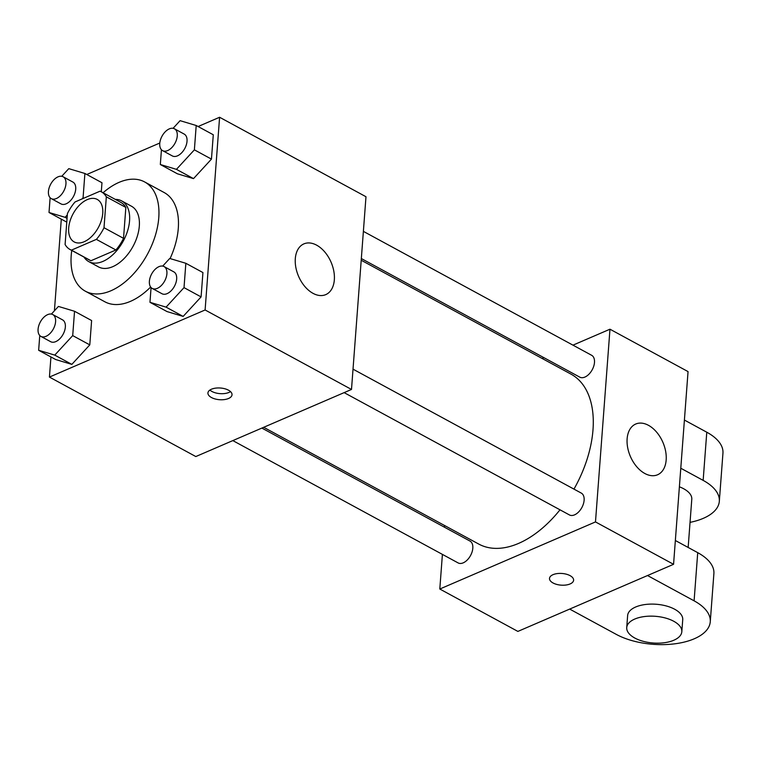 <?xml version="1.0" encoding="UTF-8"?>
<svg xmlns="http://www.w3.org/2000/svg" width="761" height="761" viewBox="0 0 761 761"><rect width="100%" height="100%" fill="white"/><g stroke="black" fill="none" stroke-linecap="round" stroke-linejoin="round"><path stroke-width="1.14" d="M84.129 241.751A24.171 14.373 118.5 0 1 74.178 241.912A24.171 14.373 118.5 0 1 73.085 213.812A24.171 14.373 118.5 0 1 97.246 199.43A24.171 14.373 118.5 0 1 101.356 220.414A24.171 14.373 118.5 0 1 84.129 241.751M104.01 227.729L106.331 196.833A32.818 19.51 118.5 0 0 101.365 191.829A32.818 19.51 118.5 0 0 100.005 191.201L75.044 201.96A32.818 19.51 118.5 0 0 67.415 213.613L65.094 244.509A32.818 19.51 118.5 0 0 70.06 249.513A32.818 19.51 118.5 0 0 71.42 250.141L96.381 239.382A32.818 19.51 118.5 0 0 104.01 227.729L123.529 238.336L125.85 207.43L106.331 196.833M71.42 250.141L90.939 260.738L115.9 249.979L96.381 239.382M90.939 260.738A32.818 19.51 118.5 0 1 89.57 260.11L70.06 249.513M101.365 191.829L120.885 202.426A32.818 19.51 118.5 0 1 125.85 207.43M123.529 238.336A32.818 19.51 118.5 0 1 115.9 249.979M83.967 257.056A34.53 20.528 -61.5 0 0 88.761 261.613A34.53 20.528 -61.5 0 0 123.272 241.066A34.53 20.528 -61.5 0 0 121.703 200.923A34.53 20.528 -61.5 0 0 115.282 199.382M121.703 200.923L131.463 206.221A34.53 20.528 118.5 0 1 137.332 236.205A34.53 20.528 118.5 0 1 112.723 266.683A34.53 20.528 118.5 0 1 98.521 266.911L88.761 261.613M103.068 192.761A62.145 36.947 118.5 0 1 144.647 181.946A62.145 36.947 118.5 0 1 155.206 235.91A62.145 36.947 118.5 0 1 110.916 290.769A62.145 36.947 118.5 0 1 85.337 291.187A62.145 36.947 118.5 0 1 71.762 250.436M150.64 287.011A62.145 36.947 118.5 0 1 130.435 301.366A62.145 36.947 118.5 0 1 104.856 301.784L85.337 291.187M144.647 181.946L164.167 192.543A62.145 36.947 118.5 0 1 170.093 258.569M101.974 182.745L101.299 191.791L101.974 182.745L84.899 173.479L68.785 168.647L61.755 176.286M66.093 221.765L49.018 212.49L65.123 217.323L67.31 214.944M161.437 149.746L160.324 164.519L177.399 173.793L193.513 178.616L211.453 159.116L213.289 134.773L196.205 125.498L180.1 120.666L173.07 128.314M50.939 356.957L49.427 377.075L205.109 309.974L219.596 117.261L198.098 126.526M159.791 143.03L86.783 174.497M61.299 219.158L54.412 310.802M39.762 335.515L38.649 350.288L55.734 359.553L71.848 364.386L89.788 344.876L91.615 320.543L74.54 311.268L58.426 306.436L51.396 314.074M151.078 287.544L149.965 302.307L167.04 311.582L183.154 316.414L201.094 296.904L202.93 272.562L185.846 263.287L169.732 258.464L162.711 266.103M219.596 117.261L365.984 196.738L351.496 389.451L195.815 456.552L49.427 377.075M351.496 389.451L205.109 309.974M313.009 293.337A27.624 17.722 -113.3 0 1 295.829 267.349A27.624 17.722 -113.3 0 1 303.886 243.881A27.624 17.722 -113.3 0 1 331.092 262.241A27.624 17.722 -113.3 0 1 325.756 294.621A27.624 17.722 -113.3 0 1 313.009 293.337M228.519 398.498A12.081 5.86 4.3 0 1 215.173 398.973A12.081 5.86 4.3 0 1 207.934 392.952A12.081 5.86 4.3 0 1 220.424 388.015A12.081 5.86 4.3 0 1 232.029 394.769A12.081 5.86 4.3 0 1 228.519 398.498M230.507 391.601A12.081 5.86 4.3 0 1 228.975 392.429A12.081 5.86 4.3 0 1 209.912 390.051M559.991 509.822A96.676 57.475 118.5 0 1 518.545 543.421A96.676 57.475 118.5 0 1 478.764 544.077L263.687 427.302M361.209 260.243L571.016 374.146A96.676 57.475 118.5 0 1 573.965 489.114M344.134 392.628L569.437 514.94A12.433 7.391 -61.5 0 0 581.861 507.549A12.433 7.391 -61.5 0 0 581.299 493.099L353.018 369.161M261.87 428.082L469.984 541.071A12.433 7.391 118.5 0 1 472.096 551.868A12.433 7.391 118.5 0 1 463.24 562.836A12.433 7.391 118.5 0 1 458.122 562.921L232.828 440.6M363.387 231.373L591.658 355.301A12.433 7.391 118.5 0 1 593.77 366.098A12.433 7.391 118.5 0 1 584.914 377.066A12.433 7.391 118.5 0 1 579.796 377.152L361.342 258.55M444.576 525.518L444.453 527.211L444.576 525.518M673.561 564.31L517.88 631.411L439.801 589.024L442.407 554.389L439.801 589.024L595.483 521.922L609.97 329.209L572.966 345.152L609.97 329.209L688.049 371.596L673.561 564.31L595.483 521.922L609.97 329.209M543.915 357.67L542.108 358.46L543.915 357.67M149.965 302.307L166.079 307.14L184.019 287.629L185.846 263.287M164.081 266.578L173.831 271.877A12.433 7.391 118.5 0 1 175.953 282.673A12.433 7.391 118.5 0 1 167.087 293.641A12.433 7.391 118.5 0 1 161.979 293.727L152.219 288.429A12.433 7.391 118.5 0 1 151.648 273.979A12.433 7.391 118.5 0 1 164.081 266.578A12.433 7.391 118.5 0 1 166.193 277.375A12.433 7.391 118.5 0 1 157.327 288.343A12.433 7.391 118.5 0 1 152.219 288.429M167.04 311.582L183.154 316.414L166.079 307.14M183.154 316.414L201.094 296.904L184.019 287.629M201.094 296.904L202.93 272.562M160.324 164.519L176.438 169.351L194.378 149.841L196.205 125.498M174.44 128.79L184.2 134.088A12.433 7.391 118.5 0 1 186.312 144.875A12.433 7.391 118.5 0 1 177.456 155.853A12.433 7.391 118.5 0 1 172.338 155.929L162.578 150.63A12.433 7.391 118.5 0 1 162.017 136.181A12.433 7.391 118.5 0 1 174.44 128.79A12.433 7.391 118.5 0 1 176.552 139.577A12.433 7.391 118.5 0 1 167.696 150.554A12.433 7.391 118.5 0 1 162.578 150.63M177.399 173.793L193.513 178.616L176.438 169.351M193.513 178.616L211.453 159.116L194.378 149.841M211.453 159.116L213.289 134.773M38.649 350.288L54.763 355.111L72.704 335.611L74.54 311.268M52.766 314.55L62.526 319.848A12.433 7.391 118.5 0 1 64.637 330.645A12.433 7.391 118.5 0 1 55.781 341.613A12.433 7.391 118.5 0 1 50.664 341.699L40.904 336.4A12.433 7.391 118.5 0 1 40.343 321.951A12.433 7.391 118.5 0 1 52.766 314.55A12.433 7.391 118.5 0 1 54.878 325.347A12.433 7.391 118.5 0 1 46.021 336.314A12.433 7.391 118.5 0 1 40.904 336.4M55.734 359.553L71.848 364.386L54.763 355.111M71.848 364.386L89.788 344.876L72.704 335.611M89.788 344.876L91.615 320.543M50.121 197.727L49.018 212.49M82.017 198.954L83.073 197.812L84.899 173.479M63.125 176.761L72.885 182.06A12.433 7.391 118.5 0 1 74.997 192.856A12.433 7.391 118.5 0 1 66.14 203.824A12.433 7.391 118.5 0 1 61.023 203.91L51.263 198.611A12.433 7.391 118.5 0 1 50.702 184.162A12.433 7.391 118.5 0 1 63.125 176.761A12.433 7.391 118.5 0 1 65.237 187.558A12.433 7.391 118.5 0 1 56.381 198.526A12.433 7.391 118.5 0 1 51.263 198.611M67.054 218.369L65.123 217.323M83.777 198.202L83.073 197.812M553.047 582.974A12.081 5.86 -175.7 0 0 565.975 585.019A12.081 5.86 -175.7 0 0 573.613 580.215A12.081 5.86 4.3 0 1 565.984 585.028A12.081 5.86 4.3 0 1 553.047 582.983A12.081 5.86 4.3 0 1 549.509 578.408A12.081 5.86 -175.7 0 0 553.047 582.974M549.509 578.408A12.081 5.86 4.3 0 1 561.999 573.471A12.081 5.86 4.3 0 1 573.613 580.224M439.801 589.024L595.483 521.922M648.458 425.313A27.624 17.722 -113.3 0 1 665.647 451.311A27.624 17.722 -113.3 0 1 657.58 474.769A27.624 17.722 -113.3 0 1 630.374 456.419A27.624 17.722 -113.3 0 1 635.711 424.039A27.624 17.722 -113.3 0 1 648.458 425.313M675.349 540.5L697.723 552.657L694.099 600.829A55.239 26.787 4.3 0 1 710.27 621.747A55.239 26.787 4.3 0 1 675.388 643.739A55.239 26.787 4.3 0 1 616.267 634.379L569.675 609.085M710.27 621.747L713.894 573.566A55.239 26.787 -175.7 0 0 697.723 552.657M679.383 486.812A27.624 13.394 4.3 0 1 691.787 499.226L688.153 547.454M684.405 420.053L706.779 432.21L703.154 480.381L680.781 468.234M703.154 480.381A55.239 26.787 4.3 0 1 719.326 501.299A55.239 26.787 4.3 0 1 690.046 522.36M626.731 627.578L627.635 615.535A27.624 13.394 4.3 0 1 656.191 604.253A27.624 13.394 4.3 0 1 682.731 619.682L681.818 631.725A27.624 13.394 4.3 0 1 673.799 640.248A27.624 13.394 4.3 0 1 643.283 641.333A27.624 13.394 4.3 0 1 626.731 627.578A27.624 13.394 4.3 0 1 655.278 616.296A27.624 13.394 4.3 0 1 681.818 631.725M647.516 575.535L694.099 600.829M706.779 432.21A55.239 26.787 4.3 0 1 722.95 453.118L719.326 501.299"/></g></svg>
